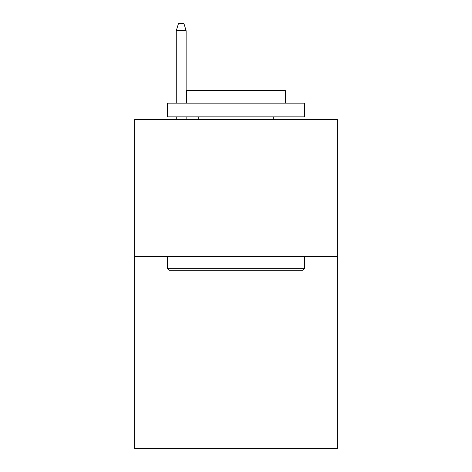 <?xml version="1.0" encoding="UTF-8"?>
<svg xmlns="http://www.w3.org/2000/svg" width="472" height="472" viewBox="0 0 472 472"><rect width="100%" height="100%" fill="white"/><g stroke="black" fill="none" stroke-linecap="round" stroke-linejoin="round"><path stroke-width="0.71" d="M337.38 256.603L337.38 448.4L134.62 448.4L134.62 119.605L337.38 119.605L337.38 256.603L134.62 256.603M169.147 270.303L167.501 268.662L304.499 268.662L302.853 270.303L169.147 270.303M304.499 103.167L304.499 116.867L167.501 116.867L167.501 103.167L304.499 103.167M186.682 103.167L186.682 90.565L285.318 90.565L285.318 103.167M304.499 256.603L304.499 268.662M167.501 256.603L167.501 268.662M273.264 116.867L273.264 119.605M198.736 116.867L198.736 119.605M186.133 103.167L186.133 30.721L176.268 30.721L176.268 103.167M176.268 116.867L176.268 119.605M186.133 116.867L186.133 119.605M176.268 30.721L178.463 23.6L183.938 23.6L186.133 30.721"/></g></svg>

